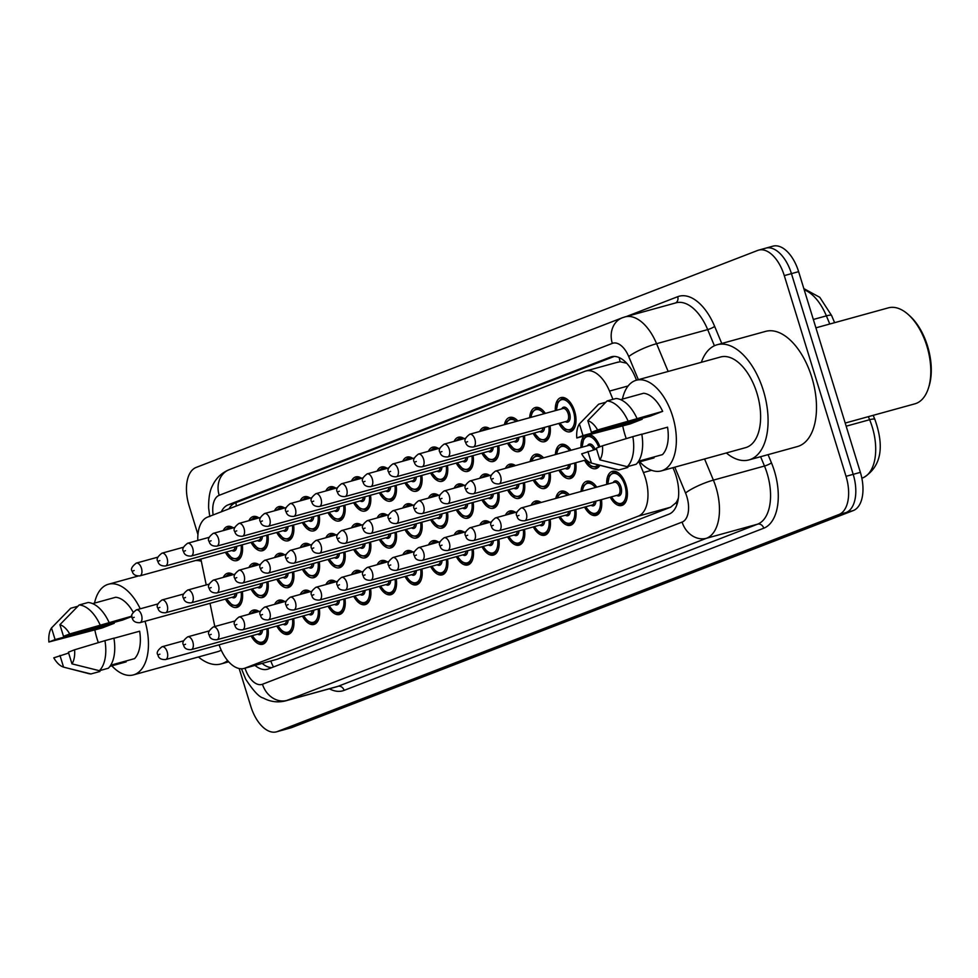 <?xml version="1.0" encoding="UTF-8"?>
<svg xmlns="http://www.w3.org/2000/svg" width="978" height="978" viewBox="0 0 978 978"><rect width="100%" height="100%" fill="white"/><g stroke="black" fill="none" stroke-linecap="round" stroke-linejoin="round"><path stroke-width="1.47" d="M377.129 471.139A17.702 9.584 74.6 0 1 381.396 466.995A17.702 9.584 74.6 0 1 387.202 468.352M325.833 490.956A17.702 9.584 74.6 0 1 330.099 486.812A17.702 9.584 74.6 0 1 335.894 488.181M300.173 500.87A17.702 9.584 74.6 0 1 304.451 496.726A17.702 9.584 74.6 0 1 310.246 498.095M274.525 510.785A17.702 9.584 74.6 0 1 278.803 506.641A17.702 9.584 74.6 0 1 284.598 507.998M248.877 520.687A17.702 9.584 74.6 0 1 253.155 516.555A17.702 9.584 74.6 0 1 258.95 517.912M351.481 481.042A17.702 9.584 74.6 0 1 355.748 476.897A17.702 9.584 74.6 0 1 361.542 478.266M402.777 461.225A17.702 9.584 74.6 0 1 407.056 457.081A17.702 9.584 74.6 0 1 412.85 458.437M428.425 451.31A17.702 9.584 74.6 0 1 432.704 447.166A17.702 9.584 74.6 0 1 438.499 448.535M454.073 441.396A17.702 9.584 74.6 0 1 458.352 437.252A17.702 9.584 74.6 0 1 464.147 438.621M479.721 431.481A17.702 9.584 74.6 0 1 484 427.337A17.702 9.584 74.6 0 1 489.795 428.706M504.391 424.684A17.702 9.584 74.6 0 1 509.648 417.435A17.702 9.584 74.6 0 1 517.875 420.968M529.673 417.704A17.702 9.584 74.6 0 1 535.296 407.52A17.702 9.584 74.6 0 1 545.357 413.388M555.321 410.638A17.702 9.584 74.6 0 1 560.944 397.606A17.702 9.584 74.6 0 1 574.624 411.2A17.702 9.584 74.6 0 1 570.357 431.738A17.702 9.584 74.6 0 1 558.841 423.437M223.228 530.602A17.702 9.584 74.6 0 1 227.507 526.457A17.702 9.584 74.6 0 1 233.302 527.827M402.814 508.01A17.702 9.584 74.6 0 1 407.092 503.866A17.702 9.584 74.6 0 1 412.887 505.235M377.166 517.924A17.702 9.584 74.6 0 1 381.444 513.78A17.702 9.584 74.6 0 1 387.239 515.149M325.87 537.741A17.702 9.584 74.6 0 1 330.148 533.597A17.702 9.584 74.6 0 1 335.943 534.966M300.222 547.656A17.702 9.584 74.6 0 1 304.5 543.511A17.702 9.584 74.6 0 1 310.295 544.88M274.573 557.57A17.702 9.584 74.6 0 1 278.852 553.426A17.702 9.584 74.6 0 1 284.647 554.795M248.925 567.484A17.702 9.584 74.6 0 1 253.204 563.34A17.702 9.584 74.6 0 1 258.999 564.697M351.518 527.839A17.702 9.584 74.6 0 1 355.796 523.695A17.702 9.584 74.6 0 1 361.591 525.052M428.462 498.095A17.702 9.584 74.6 0 1 432.741 493.951A17.702 9.584 74.6 0 1 438.535 495.32M454.122 488.181A17.702 9.584 74.6 0 1 458.389 484.037A17.702 9.584 74.6 0 1 464.183 485.406M479.77 478.279A17.702 9.584 74.6 0 1 484.037 474.134A17.702 9.584 74.6 0 1 489.844 475.491M505.418 468.364A17.702 9.584 74.6 0 1 509.697 464.22A17.702 9.584 74.6 0 1 515.492 465.589M530.088 461.555A17.702 9.584 74.6 0 1 535.345 454.305A17.702 9.584 74.6 0 1 543.572 457.838M555.357 454.587A17.702 9.584 74.6 0 1 560.993 444.391A17.702 9.584 74.6 0 1 571.042 450.259M581.005 447.508A17.702 9.584 74.6 0 1 583.732 436.42M590.626 434.843A17.702 9.584 74.6 0 1 599.893 446.787M223.277 577.399A17.702 9.584 74.6 0 1 227.556 573.255A17.702 9.584 74.6 0 1 233.351 574.612M428.511 544.88A17.702 9.584 74.6 0 1 432.789 540.736A17.702 9.584 74.6 0 1 438.584 542.105M402.863 554.795A17.702 9.584 74.6 0 1 407.141 550.651A17.702 9.584 74.6 0 1 412.936 552.02M351.567 574.624A17.702 9.584 74.6 0 1 355.845 570.48A17.702 9.584 74.6 0 1 361.64 571.849M325.918 584.538A17.702 9.584 74.6 0 1 330.197 580.394A17.702 9.584 74.6 0 1 335.992 581.751M300.27 594.441A17.702 9.584 74.6 0 1 304.549 590.296A17.702 9.584 74.6 0 1 310.344 591.666M274.622 604.355A17.702 9.584 74.6 0 1 278.889 600.211A17.702 9.584 74.6 0 1 284.696 601.58M377.215 564.709A17.702 9.584 74.6 0 1 381.493 560.565A17.702 9.584 74.6 0 1 387.288 561.934M454.159 534.978A17.702 9.584 74.6 0 1 458.437 530.834A17.702 9.584 74.6 0 1 464.232 532.191M479.807 525.064A17.702 9.584 74.6 0 1 484.086 520.919A17.702 9.584 74.6 0 1 489.88 522.289M505.455 515.149A17.702 9.584 74.6 0 1 509.734 511.005A17.702 9.584 74.6 0 1 515.528 512.374M531.103 505.235A17.702 9.584 74.6 0 1 535.382 501.091A17.702 9.584 74.6 0 1 541.176 502.46M555.773 498.438A17.702 9.584 74.6 0 1 561.03 491.188A17.702 9.584 74.6 0 1 569.269 494.709M581.054 491.457A17.702 9.584 74.6 0 1 586.678 481.274A17.702 9.584 74.6 0 1 596.739 487.142M606.702 484.391A17.702 9.584 74.6 0 1 612.326 471.359A17.702 9.584 74.6 0 1 626.018 484.954A17.702 9.584 74.6 0 1 621.751 505.492A17.702 9.584 74.6 0 1 610.235 497.191M248.974 614.27A17.702 9.584 74.6 0 1 253.241 610.125A17.702 9.584 74.6 0 1 259.036 611.494M678.402 497.949A33.191 17.983 74.6 0 1 675.969 502.79L676.263 502.68A11.064 5.99 -105.4 0 0 677.778 501.555M626.678 363.217L620.113 361.75L617.216 362.386M219.084 644.795A33.191 17.983 -105.4 0 0 244.133 668.414L277.385 659.184L670.627 507.215L675.969 502.79M244.133 668.414A33.191 17.983 -105.4 0 0 245.05 668.108L638.292 516.139A33.191 17.983 -105.4 0 0 643.426 472.545L639.05 462.019M200.869 559.061L206.224 584.93M210.013 603.34L214.805 626.531M612.949 399.342L609.514 391.09A33.191 17.983 -105.4 0 0 585.81 371.004A33.191 17.983 -105.4 0 0 584.881 371.31L207.47 517.154A33.191 17.983 -105.4 0 0 197.8 540.455M267.923 534.893A17.702 9.584 74.6 0 1 262.569 550.675A17.702 9.584 74.6 0 1 251.053 542.374M293.571 524.978A17.702 9.584 74.6 0 1 288.217 540.773A17.702 9.584 74.6 0 1 276.713 532.46M319.219 515.064A17.702 9.584 74.6 0 1 313.865 530.858A17.702 9.584 74.6 0 1 302.361 522.558M344.867 505.149A17.702 9.584 74.6 0 1 339.513 520.944A17.702 9.584 74.6 0 1 328.009 512.643M370.515 495.247A17.702 9.584 74.6 0 1 365.161 511.029A17.702 9.584 74.6 0 1 353.657 502.729M396.163 485.332A17.702 9.584 74.6 0 1 390.809 501.115A17.702 9.584 74.6 0 1 379.305 492.814M421.811 475.418A17.702 9.584 74.6 0 1 416.469 491.213A17.702 9.584 74.6 0 1 404.953 482.9M447.459 465.504A17.702 9.584 74.6 0 1 442.117 481.298A17.702 9.584 74.6 0 1 430.601 472.997M473.107 455.589A17.702 9.584 74.6 0 1 467.765 471.384A17.702 9.584 74.6 0 1 456.249 463.083M498.756 445.687A17.702 9.584 74.6 0 1 493.413 461.469A17.702 9.584 74.6 0 1 481.897 453.169M524.404 435.772A17.702 9.584 74.6 0 1 519.061 451.555A17.702 9.584 74.6 0 1 507.545 443.254M550.052 425.858A17.702 9.584 74.6 0 1 544.709 441.653A17.702 9.584 74.6 0 1 533.193 433.352M242.263 544.807A17.702 9.584 74.6 0 1 236.921 560.59A17.702 9.584 74.6 0 1 225.405 552.289M421.86 522.203A17.702 9.584 74.6 0 1 416.506 537.998A17.702 9.584 74.6 0 1 405.002 529.697M396.212 532.118A17.702 9.584 74.6 0 1 390.858 547.912A17.702 9.584 74.6 0 1 379.354 539.611M344.904 551.947A17.702 9.584 74.6 0 1 339.562 567.729A17.702 9.584 74.6 0 1 328.046 559.428M319.256 561.849A17.702 9.584 74.6 0 1 313.914 577.643A17.702 9.584 74.6 0 1 302.398 569.343M293.608 571.763A17.702 9.584 74.6 0 1 288.265 587.558A17.702 9.584 74.6 0 1 276.75 579.257M267.96 581.678A17.702 9.584 74.6 0 1 262.617 597.472A17.702 9.584 74.6 0 1 251.101 589.159M370.552 542.032A17.702 9.584 74.6 0 1 365.21 557.815A17.702 9.584 74.6 0 1 353.694 549.514M447.508 512.289A17.702 9.584 74.6 0 1 442.154 528.083A17.702 9.584 74.6 0 1 430.65 519.783M473.156 502.386A17.702 9.584 74.6 0 1 467.802 518.169A17.702 9.584 74.6 0 1 456.298 509.868M498.804 492.472A17.702 9.584 74.6 0 1 493.45 508.254A17.702 9.584 74.6 0 1 481.946 499.954M524.452 482.557A17.702 9.584 74.6 0 1 519.11 498.352A17.702 9.584 74.6 0 1 507.594 490.051M550.101 472.643A17.702 9.584 74.6 0 1 544.758 488.438A17.702 9.584 74.6 0 1 533.242 480.137M575.749 462.728A17.702 9.584 74.6 0 1 570.406 478.523A17.702 9.584 74.6 0 1 558.89 470.222M599.905 465.296A17.702 9.584 74.6 0 1 596.054 468.609A17.702 9.584 74.6 0 1 584.538 460.308M242.312 591.592A17.702 9.584 74.6 0 1 236.969 607.375A17.702 9.584 74.6 0 1 225.453 599.074M447.545 559.086A17.702 9.584 74.6 0 1 442.203 574.868A17.702 9.584 74.6 0 1 430.687 566.568M421.897 568.988A17.702 9.584 74.6 0 1 416.555 584.783A17.702 9.584 74.6 0 1 405.039 576.482M370.601 588.817A17.702 9.584 74.6 0 1 365.259 604.612A17.702 9.584 74.6 0 1 353.743 596.311M344.953 598.732A17.702 9.584 74.6 0 1 339.611 614.514A17.702 9.584 74.6 0 1 328.095 606.213M319.305 608.646A17.702 9.584 74.6 0 1 313.962 624.429A17.702 9.584 74.6 0 1 302.447 616.128M293.657 618.548A17.702 9.584 74.6 0 1 288.302 634.343A17.702 9.584 74.6 0 1 276.798 626.042M396.249 578.903A17.702 9.584 74.6 0 1 390.907 594.697A17.702 9.584 74.6 0 1 379.391 586.397M473.193 549.171A17.702 9.584 74.6 0 1 467.851 564.954A17.702 9.584 74.6 0 1 456.335 556.653M498.853 539.257A17.702 9.584 74.6 0 1 493.499 555.052A17.702 9.584 74.6 0 1 481.983 546.751M524.501 529.342A17.702 9.584 74.6 0 1 519.147 545.137A17.702 9.584 74.6 0 1 507.643 536.836M550.149 519.44A17.702 9.584 74.6 0 1 544.795 535.223A17.702 9.584 74.6 0 1 533.291 526.922M575.798 509.526A17.702 9.584 74.6 0 1 570.443 525.308A17.702 9.584 74.6 0 1 558.939 517.007M601.446 499.611A17.702 9.584 74.6 0 1 596.091 515.406A17.702 9.584 74.6 0 1 584.587 507.093M268.009 628.463A17.702 9.584 74.6 0 1 262.654 644.257A17.702 9.584 74.6 0 1 251.15 635.957M197.947 534.538L189.06 505.638A33.191 17.983 74.6 0 1 196.138 467.435L757.705 250.429A33.191 17.983 74.6 0 1 758.622 250.123A33.191 17.983 74.6 0 1 784.283 275.613L846.031 476.323L853.195 474.342A33.191 17.983 74.6 0 1 846.117 512.533L284.549 729.551A33.191 17.983 74.6 0 1 283.632 729.857A33.191 17.983 74.6 0 0 284.549 729.551L846.117 512.533A33.191 17.983 74.6 0 0 853.195 474.342L791.446 273.632L853.195 474.342L860.371 472.362A33.191 17.983 74.6 0 1 853.293 510.565L291.725 727.571A33.191 17.983 74.6 0 1 290.796 727.876L276.456 731.837A33.191 17.983 74.6 0 1 250.808 706.348L239.17 668.524M764.869 248.449A33.191 17.983 74.6 0 1 765.798 248.143A33.191 17.983 74.6 0 1 791.446 273.632A33.191 17.983 74.6 0 0 765.798 248.143L772.975 246.163A33.191 17.983 74.6 0 1 798.623 271.652L860.371 472.362M255.001 665.419A33.191 17.983 -105.4 0 0 267.532 669.233A33.191 17.983 -105.4 0 0 268.449 668.928L669.001 514.147A33.191 17.983 -105.4 0 0 674.135 470.54L672.95 467.692M271.86 667.619A33.191 17.983 74.6 0 1 262.177 663.439M846.031 476.323A33.191 17.983 74.6 0 1 838.941 514.514L277.385 731.532A33.191 17.983 74.6 0 1 276.456 731.837M636.519 380.185L635.138 376.872A33.191 17.983 -105.4 0 0 611.433 356.787A33.191 17.983 -105.4 0 0 610.504 357.092L228.155 504.844A33.191 17.983 -105.4 0 0 221.297 511.812M228.986 508.841A33.191 17.983 74.6 0 1 235.331 502.875L614.257 356.432M227.629 660.553A59.744 32.36 74.6 0 1 221.065 663.928A59.744 32.36 74.6 0 1 198.436 656.971M145.025 621.262A47.017 25.477 74.6 0 1 133.411 674.906A47.017 25.477 74.6 0 1 111.834 665.835M98.35 642.632A47.017 25.477 74.6 0 1 97.067 638.793A47.017 25.477 74.6 0 1 94.854 629.966M221.211 650.138A47.017 25.477 74.6 0 1 217.678 651.666L133.411 674.906M69.707 633.952L63.509 636.348L59.915 624.685A22.127 11.98 74.6 0 1 69.707 633.952L131.944 616.128M92.641 603.622L115.673 597.265A33.191 17.983 74.6 0 1 133.13 612.142M113.998 622.424L114.267 623.279L102.177 627.949L48.9 641.996A22.127 11.98 74.6 0 1 51.504 627.937L55.098 639.6L48.9 641.996M125.881 661.03L126.138 661.886L109.952 666.348M59.964 655.443L63.558 667.106A22.127 11.98 74.6 0 1 53.778 657.839L68.643 653.047M109.023 622.326A35.404 19.181 74.6 0 0 88.106 602.509L79.145 604.979A35.404 19.181 74.6 0 1 100.062 624.795M79.145 604.979L59.915 624.685M51.504 627.937L70.734 608.23L77.873 606.262M99.646 670.627L99.915 671.483L90.954 673.952A35.404 19.181 74.6 0 1 88.533 673.573L63.558 667.106M90.954 673.952L67.017 668.011M110.722 665.211L134.561 658.634A33.191 17.983 74.6 0 0 139.646 631.201L113.925 638.292M131.969 616.446L122.678 620.028L63.509 636.348M94.536 603.096A47.017 25.477 74.6 0 1 108.411 584.245A47.017 25.477 74.6 0 1 140.245 608.805M195.527 560.528A47.017 25.477 74.6 0 1 201.334 561.262M68.387 652.192L74.572 649.795A22.127 11.98 74.6 0 1 71.969 663.854L68.387 652.192M71.969 663.854L99.365 670.7L108.326 668.231A35.404 19.181 74.6 0 0 113.9 638.169L104.939 640.651A35.404 19.181 74.6 0 1 99.365 670.7M104.939 640.651L74.572 649.795M114.267 623.279L55.098 639.6M815.909 327.838L888.391 307.85A49.792 26.968 74.6 0 1 908.256 314.525L909.76 315.87A47.58 25.77 74.6 0 1 927.535 346.029A47.58 25.77 74.6 0 1 929.1 386.004L928.501 387.924A49.792 26.968 74.6 0 1 914.858 403.841L845.2 423.046M908.256 314.525A49.792 26.968 74.6 0 1 926.875 346.09A49.792 26.968 74.6 0 1 928.501 387.924M701.336 362.312A59.744 32.36 74.6 0 1 717.192 344.733A59.744 32.36 74.6 0 1 763.378 390.625A59.744 32.36 74.6 0 1 748.965 459.917A59.744 32.36 74.6 0 1 726.336 452.961M717.192 344.733L765.603 331.383A59.744 32.36 74.6 0 1 811.789 377.264A59.744 32.36 74.6 0 1 797.376 446.567L748.965 459.917M622.436 399.097A47.017 25.477 74.6 0 1 636.311 380.246A47.017 25.477 74.6 0 1 672.656 416.359A47.017 25.477 74.6 0 1 661.311 470.895A47.017 25.477 74.6 0 1 639.734 461.824M626.25 438.621A47.017 25.477 74.6 0 1 624.966 434.782A47.017 25.477 74.6 0 1 622.754 425.968M636.311 380.246L720.578 356.994A47.017 25.477 74.6 0 1 756.923 393.119A47.017 25.477 74.6 0 1 745.578 447.655L661.311 470.895M597.607 429.953L662.668 411.347L650.578 416.017L591.409 432.337L587.827 420.674A22.127 11.98 74.6 0 1 597.607 429.953L591.409 432.337M620.553 399.611L643.573 393.266A33.191 17.983 74.6 0 1 662.668 411.347M641.898 418.413L642.167 419.269L630.076 423.951L576.8 437.985A22.127 11.98 74.6 0 1 579.404 423.926L582.998 435.589L576.8 437.985M653.781 457.019L654.037 457.887L637.852 462.349M587.876 451.445L591.458 463.107A22.127 11.98 74.6 0 1 581.678 453.829L596.556 449.049M636.935 418.327A35.404 19.181 74.6 0 0 616.018 398.498L607.045 400.968A35.404 19.181 74.6 0 1 627.962 420.797M607.045 400.968L587.827 420.674M579.404 423.926L598.634 404.22L605.773 402.251M627.558 466.616L627.815 467.472L618.854 469.953A35.404 19.181 74.6 0 1 616.433 469.562L591.458 463.107M618.854 469.953L594.917 464M638.622 461.2L662.461 454.623A33.191 17.983 74.6 0 0 667.546 427.19L641.825 434.293M596.287 448.193L602.485 445.797A22.127 11.98 74.6 0 1 599.869 459.856L596.287 448.193M599.869 459.856L627.265 466.702L636.238 464.22A35.404 19.181 74.6 0 0 641.8 434.171L632.839 436.64A35.404 19.181 74.6 0 1 627.265 466.702M632.839 436.64L602.485 445.797M642.167 419.269L582.998 435.589M270.833 661.042A33.191 27.861 68.9 0 0 273.498 666.984M235.979 502.619A33.191 27.861 68.9 0 0 236.358 505.993M619.27 357.618A33.191 27.861 68.9 0 0 620.113 361.75M676.263 502.68A33.191 27.861 68.9 0 0 676.91 504.624M277.385 659.184L245.05 668.108M628.12 385.955L609.514 391.09M651.605 470.284L643.426 472.545M670.627 507.215L638.292 516.139M803.843 288.608L819.784 297.312L831.642 315.588A11.064 2.103 157.4 0 0 826.386 315.87A44.255 23.973 -105.4 0 0 804.197 289.769M873.171 415.332L874.882 419.44A11.064 2.103 157.4 0 0 869.625 419.721L868.354 416.665M829.784 324.011L826.386 315.87L813.329 319.476M874.882 419.44C884.784 447.374 880.995 466.763 863.525 477.606A11.064 9.291 -111.1 0 1 862.779 477.851A44.255 23.973 -105.4 0 0 869.625 419.721L846.166 426.188M863.525 477.606L861.838 478.12M853.293 510.565L838.941 514.514M291.725 727.571L277.385 731.532M798.623 271.652L784.283 275.613M245.001 668.17A22.127 11.98 -105.4 0 0 262.483 684.245L682.118 522.081A22.127 11.98 -105.4 0 0 686.837 496.616A22.127 11.98 -105.4 0 0 685.541 493.01L674.783 467.178M704.576 458.963L713.39 480.125A44.255 23.973 74.6 0 1 715.982 487.337A44.255 23.973 74.6 0 1 706.544 538.255L286.921 700.419A44.255 23.973 74.6 0 1 285.686 700.835L336.787 686.739A44.255 23.973 -105.4 0 0 338.021 686.324L757.644 524.159A44.255 23.973 -105.4 0 0 767.082 473.242A44.255 23.973 -105.4 0 0 764.49 466.029L760.603 456.714M768.06 454.66L771.446 462.814A49.792 26.968 74.6 0 1 763.757 528.206L344.122 690.37A5.538 4.645 68.9 0 0 338.021 686.324L286.921 700.419A22.127 18.57 -111.1 0 1 262.483 684.245M771.446 462.814A5.538 1.051 -22.6 0 1 764.49 466.029L713.39 480.125A22.127 4.218 157.4 0 0 685.541 493.01M344.122 690.37A49.792 26.968 74.6 0 1 329.354 688.781M626.519 316.481L677.705 296.701A49.792 26.968 74.6 0 1 714.649 326.383L721.764 343.474M682.118 522.081A22.127 18.57 -111.1 0 0 706.544 538.255L757.644 524.159A5.538 4.645 68.9 0 1 763.757 528.206M638.353 379.684L628.732 356.579A22.127 4.218 157.4 0 1 656.58 343.694L707.681 329.598A44.255 23.973 -105.4 0 0 676.079 302.813L624.979 316.909A44.255 23.973 74.6 0 1 656.58 343.694L668.145 371.457M714.417 345.76L707.681 329.598A5.538 1.051 -22.6 0 0 714.649 326.383M628.732 356.579A22.127 11.98 -105.4 0 0 612.314 343.388L219.194 495.308A22.127 11.98 -105.4 0 0 213.143 514.966M675.517 302.972A5.538 4.645 68.9 0 0 677.705 296.701M612.314 343.388A22.127 18.57 -111.1 0 1 622.265 317.801L229.145 469.721C221.59 472.839 216.04 478.156 212.47 485.699C209.818 490.479 208.534 497.924 208.632 508.047L209.781 516.567M219.194 495.308A22.127 18.57 -111.1 0 1 229.145 469.721M235.331 502.875L228.155 504.844M612.375 356.579L610.504 357.092M250.747 613.781L254.439 610.944A16.602 8.985 74.6 0 1 258.779 611.568M256.309 612.24A15.489 8.386 -105.4 0 0 251.701 613.512M262.483 629.991A7.751 4.193 74.6 0 1 257.63 634.16M165.588 659.551C161.089 659.759 158.546 658.243 157.971 654.991C156.211 652.913 157.58 650.162 162.055 646.751A6.638 3.594 74.6 0 1 167.189 651.849A6.638 3.594 74.6 0 1 165.588 659.551L258.815 633.842A6.638 3.594 -105.4 0 0 260.894 630.431M159.903 654.172L158.778 654.612L159.903 654.172M267.654 638.096A16.602 8.985 74.6 0 1 263.265 642.937L265.576 642.301M252.41 635.602A15.489 8.386 -105.4 0 0 262.813 641.849A15.489 8.386 -105.4 0 0 266.823 628.793M241.957 601.226A16.602 8.985 74.6 0 1 237.568 606.067L232.116 605.064L226.517 598.78M226.713 598.732A15.489 8.386 -105.4 0 0 237.116 604.966A15.489 8.386 -105.4 0 0 241.126 591.922M141.492 614.979A6.638 3.594 74.6 0 1 139.891 622.68C135.6 622.852 133.057 621.336 132.274 618.12C130.526 616.042 131.883 613.292 136.358 609.881A6.638 3.594 74.6 0 1 141.492 614.979M133.081 617.729L134.206 617.301L133.081 617.729M139.891 622.68L233.131 596.959A6.638 3.594 -105.4 0 0 235.209 593.548M231.065 573.426L228.742 574.074A16.602 8.985 74.6 0 1 233.082 574.685M236.786 593.108A7.751 4.193 74.6 0 1 231.945 597.289M230.625 575.37A15.489 8.386 -105.4 0 0 226.004 576.641M241.921 554.44A16.602 8.985 74.6 0 1 237.52 559.282L232.067 558.279L226.468 551.995M226.676 551.947A15.489 8.386 -105.4 0 0 237.079 558.181A15.489 8.386 -105.4 0 0 241.077 545.125M141.443 568.194A6.638 3.594 74.6 0 1 139.842 575.883C135.551 576.066 133.008 574.551 132.238 571.335C130.477 569.245 131.834 566.506 136.321 563.096A6.638 3.594 74.6 0 1 141.443 568.194M133.032 570.944L134.157 570.504L133.032 570.944M139.842 575.883L233.082 550.174A6.638 3.594 -105.4 0 0 235.16 546.763M231.016 526.641L228.693 527.276A16.602 8.985 74.6 0 1 233.033 527.9M236.749 546.323A7.751 4.193 74.6 0 1 231.896 550.504M230.576 528.585A15.489 8.386 -105.4 0 0 225.955 529.856M276.395 603.866L280.087 601.03A16.602 8.985 74.6 0 1 284.427 601.653M281.957 602.326A15.489 8.386 -105.4 0 0 277.349 603.609M288.131 620.076A7.751 4.193 74.6 0 1 283.278 624.257M191.236 649.636C186.737 649.857 184.194 648.328 183.619 645.089C181.859 642.998 183.228 640.26 187.703 636.837A6.638 3.594 74.6 0 1 192.837 641.947A6.638 3.594 74.6 0 1 191.236 649.636L284.476 623.927A6.638 3.594 -105.4 0 0 286.542 620.517M185.551 644.257L184.426 644.698L185.551 644.257M293.302 628.194A16.602 8.985 74.6 0 1 288.913 633.035L291.236 632.387M278.058 625.688A15.489 8.386 -105.4 0 0 288.461 631.935A15.489 8.386 -105.4 0 0 292.471 618.878M302.055 593.952L305.735 591.115A16.602 8.985 74.6 0 1 310.075 591.739M307.618 592.423A15.489 8.386 -105.4 0 0 302.997 593.695M313.779 610.162A7.751 4.193 74.6 0 1 308.938 614.343M216.884 639.734C212.385 639.942 209.842 638.426 209.268 635.174C207.507 633.096 208.876 630.345 213.351 626.935A6.638 3.594 74.6 0 1 218.485 632.032A6.638 3.594 74.6 0 1 216.884 639.734L310.124 614.013A6.638 3.594 -105.4 0 0 312.19 610.602M211.199 634.355L210.074 634.783L211.199 634.355M318.95 618.279A16.602 8.985 74.6 0 1 314.561 623.12L316.884 622.473M303.706 615.785A15.489 8.386 -105.4 0 0 314.109 622.02A15.489 8.386 -105.4 0 0 318.119 608.964M327.703 584.037L331.383 581.213A16.602 8.985 74.6 0 1 335.723 581.824M333.266 582.509A15.489 8.386 -105.4 0 0 328.645 583.78M339.427 600.247A7.751 4.193 74.6 0 1 334.586 604.428M242.532 629.82C238.033 630.028 235.502 628.512 234.916 625.26C233.155 623.182 234.524 620.431 238.999 617.02A6.638 3.594 74.6 0 1 244.133 622.118A6.638 3.594 74.6 0 1 242.532 629.82L335.772 604.098A6.638 3.594 -105.4 0 0 337.85 600.688M236.847 624.441L235.722 624.869L236.847 624.441M344.598 608.365A16.602 8.985 74.6 0 1 340.21 613.206L342.532 612.57M329.354 605.871A15.489 8.386 -105.4 0 0 339.757 612.106A15.489 8.386 -105.4 0 0 343.767 599.062M353.351 574.135L357.031 571.299A16.602 8.985 74.6 0 1 361.371 571.922M358.914 572.595A15.489 8.386 -105.4 0 0 354.293 573.866M365.075 590.345A7.751 4.193 74.6 0 1 360.234 594.514M268.18 619.905C263.681 620.113 261.15 618.597 260.564 615.345C258.815 613.267 260.172 610.516 264.647 607.106A6.638 3.594 74.6 0 1 269.781 612.204A6.638 3.594 74.6 0 1 268.18 619.905L361.42 594.184A6.638 3.594 -105.4 0 0 363.498 590.773M262.495 614.526L261.37 614.954L262.495 614.526M370.246 598.45A16.602 8.985 74.6 0 1 365.858 603.292L368.18 602.656M355.002 595.957A15.489 8.386 -105.4 0 0 365.405 602.203A15.489 8.386 -105.4 0 0 369.415 589.147M267.605 591.311A16.602 8.985 74.6 0 1 263.216 596.152L257.764 595.15L252.165 588.878M252.361 588.817A15.489 8.386 -105.4 0 0 262.764 595.064A15.489 8.386 -105.4 0 0 266.774 582.008M167.14 605.064A6.638 3.594 74.6 0 1 165.539 612.766C161.248 612.949 158.705 611.421 157.923 608.206C156.174 606.128 157.531 603.377 162.006 599.966A6.638 3.594 74.6 0 1 167.14 605.064M158.729 607.815L159.854 607.387L158.729 607.815M165.539 612.766L258.779 587.044A6.638 3.594 -105.4 0 0 260.857 583.634M256.713 563.511L254.39 564.159A16.602 8.985 74.6 0 1 258.73 564.771M262.434 583.206A7.751 4.193 74.6 0 1 257.593 587.375M256.273 565.455A15.489 8.386 -105.4 0 0 251.652 566.727M293.253 581.397A16.602 8.985 74.6 0 1 288.865 586.238L283.412 585.247L277.813 578.964M278.009 578.903A15.489 8.386 -105.4 0 0 288.412 585.15A15.489 8.386 -105.4 0 0 292.422 572.093M192.788 595.15A6.638 3.594 74.6 0 1 191.187 602.851C186.896 603.035 184.353 601.519 183.571 598.291C181.822 596.213 183.179 593.463 187.654 590.052A6.638 3.594 74.6 0 1 192.788 595.15M184.377 597.913L185.502 597.472L184.377 597.913M191.187 602.851L284.427 577.142A6.638 3.594 -105.4 0 0 286.505 573.731M282.361 553.609L280.038 554.245A16.602 8.985 74.6 0 1 284.378 554.868M288.082 573.291A7.751 4.193 74.6 0 1 283.241 577.46M281.921 555.541A15.489 8.386 -105.4 0 0 277.3 556.812M318.901 571.482A16.602 8.985 74.6 0 1 314.513 576.335L309.06 575.333L303.461 569.049M303.657 568.988A15.489 8.386 -105.4 0 0 314.06 575.235A15.489 8.386 -105.4 0 0 318.07 562.179M218.436 585.235A6.638 3.594 74.6 0 1 216.835 592.937C212.544 593.12 210.001 591.604 209.219 588.389C207.47 586.299 208.827 583.56 213.302 580.137A6.638 3.594 74.6 0 1 218.436 585.235M210.025 587.998L211.15 587.558L210.025 587.998M216.835 592.937L310.075 567.228A6.638 3.594 -105.4 0 0 312.153 563.817M308.009 543.695L305.686 544.33A16.602 8.985 74.6 0 1 310.026 544.954M313.742 563.377A7.751 4.193 74.6 0 1 308.889 567.558M307.569 545.626A15.489 8.386 -105.4 0 0 302.948 546.91M267.569 544.526A16.602 8.985 74.6 0 1 263.168 549.367L257.715 548.365L252.116 542.081M252.324 542.032A15.489 8.386 -105.4 0 0 262.727 548.267A15.489 8.386 -105.4 0 0 266.725 535.223M167.091 558.279A6.638 3.594 74.6 0 1 165.49 565.981C161.199 566.152 158.656 564.636 157.886 561.421C156.125 559.343 157.482 556.592 161.969 553.181A6.638 3.594 74.6 0 1 167.091 558.279M158.68 561.03L159.805 560.602L158.68 561.03M165.49 565.981L258.73 540.259A6.638 3.594 -105.4 0 0 260.808 536.849M256.664 516.726L254.341 517.374A16.602 8.985 74.6 0 1 258.681 517.985M262.397 536.409A7.751 4.193 74.6 0 1 257.544 540.589M256.224 518.67A15.489 8.386 -105.4 0 0 251.603 519.941M293.217 534.611A16.602 8.985 74.6 0 1 288.816 539.453L283.363 538.45L277.764 532.179M277.972 532.118A15.489 8.386 -105.4 0 0 288.376 538.352A15.489 8.386 -105.4 0 0 292.373 525.308M192.739 548.365A6.638 3.594 74.6 0 1 191.15 556.066C186.847 556.25 184.304 554.722 183.534 551.506C181.774 549.428 183.131 546.678 187.617 543.267A6.638 3.594 74.6 0 1 192.739 548.365M184.341 551.115L185.453 550.687L184.341 551.115M191.15 556.066L284.378 530.345A6.638 3.594 -105.4 0 0 286.456 526.934M282.312 506.812L280.001 507.46A16.602 8.985 74.6 0 1 284.341 508.071M288.045 526.506A7.751 4.193 74.6 0 1 283.192 530.675M281.872 508.756A15.489 8.386 -105.4 0 0 277.251 510.027M318.865 524.697A16.602 8.985 74.6 0 1 314.476 529.538L309.011 528.548L303.412 522.264M303.62 522.203A15.489 8.386 -105.4 0 0 314.024 528.45A15.489 8.386 -105.4 0 0 318.021 515.394M218.4 538.45A6.638 3.594 74.6 0 1 216.798 546.152C212.495 546.335 209.964 544.819 209.182 541.592C207.422 539.514 208.779 536.763 213.265 533.352A6.638 3.594 74.6 0 1 218.4 538.45M209.989 541.201L211.101 540.773L209.989 541.201M216.798 546.152L310.026 520.443A6.638 3.594 -105.4 0 0 312.104 517.032M307.96 496.91L305.649 497.545A16.602 8.985 74.6 0 1 309.989 498.169M313.694 516.592A7.751 4.193 74.6 0 1 308.84 520.761M307.52 498.841A15.489 8.386 -105.4 0 0 302.899 500.113M344.513 514.783A16.602 8.985 74.6 0 1 340.124 519.624L334.672 518.633L329.06 512.35M329.268 512.289A15.489 8.386 -105.4 0 0 339.672 518.536A15.489 8.386 -105.4 0 0 343.669 505.479M244.048 528.536A6.638 3.594 74.6 0 1 242.446 536.237C238.143 536.421 235.612 534.905 234.83 531.69C233.07 529.599 234.439 526.861 238.913 523.438A6.638 3.594 74.6 0 1 244.048 528.536M235.637 531.298L236.762 530.858L235.637 531.298M242.446 536.237L335.674 510.528A6.638 3.594 -105.4 0 0 337.752 507.117M333.62 486.995L331.297 487.631A16.602 8.985 74.6 0 1 335.637 488.254M339.342 506.677A7.751 4.193 74.6 0 1 334.488 510.858M333.168 488.927A15.489 8.386 -105.4 0 0 328.559 490.21M344.562 561.58A16.602 8.985 74.6 0 1 340.161 566.421L334.708 565.418L329.109 559.135M329.317 559.086A15.489 8.386 -105.4 0 0 339.721 565.321A15.489 8.386 -105.4 0 0 343.718 552.264M244.084 575.333A6.638 3.594 74.6 0 1 242.483 583.035C238.192 583.206 235.649 581.69 234.879 578.475C233.119 576.397 234.476 573.646 238.962 570.235A6.638 3.594 74.6 0 1 244.084 575.333M235.674 578.084L236.798 577.643L235.674 578.084M242.483 583.035L335.723 557.313A6.638 3.594 -105.4 0 0 337.801 553.903M333.657 533.78L331.334 534.416A16.602 8.985 74.6 0 1 335.674 535.039M339.39 553.462A7.751 4.193 74.6 0 1 334.537 557.643M333.217 535.724A15.489 8.386 -105.4 0 0 328.596 536.995M378.999 564.22L382.679 561.384A16.602 8.985 74.6 0 1 387.019 562.008M384.562 562.68A15.489 8.386 -105.4 0 0 379.941 563.951M390.723 580.431A7.751 4.193 74.6 0 1 385.882 584.599M293.828 609.991C289.329 610.211 286.798 608.683 286.212 605.443C284.464 603.353 285.82 600.602 290.295 597.191A6.638 3.594 74.6 0 1 295.429 602.289A6.638 3.594 74.6 0 1 293.828 609.991L387.068 584.282A6.638 3.594 -105.4 0 0 389.146 580.871M288.143 604.612L287.019 605.052L288.143 604.612M395.894 588.536A16.602 8.985 74.6 0 1 391.506 593.377L393.828 592.741M380.65 586.042A15.489 8.386 -105.4 0 0 391.053 592.289A15.489 8.386 -105.4 0 0 395.063 579.233M404.647 554.306L408.327 551.47A16.602 8.985 74.6 0 1 412.667 552.093M410.21 552.778A15.489 8.386 -105.4 0 0 405.589 554.049M416.371 570.516A7.751 4.193 74.6 0 1 411.53 574.697M319.476 600.076C314.977 600.296 312.447 598.768 311.86 595.529C310.112 593.438 311.469 590.7 315.943 587.277A6.638 3.594 74.6 0 1 321.077 592.387A6.638 3.594 74.6 0 1 319.476 600.076L412.716 574.367A6.638 3.594 -105.4 0 0 414.794 570.956M313.791 594.697L312.667 595.137L313.791 594.697M421.542 578.634A16.602 8.985 74.6 0 1 417.154 583.475L419.476 582.827M406.298 576.14A15.489 8.386 -105.4 0 0 416.701 582.375A15.489 8.386 -105.4 0 0 420.711 569.318M430.296 544.391L433.975 541.567A16.602 8.985 74.6 0 1 438.315 542.179M435.858 542.863A15.489 8.386 -105.4 0 0 431.237 544.135M442.032 560.602A7.751 4.193 74.6 0 1 437.178 564.783M345.124 590.174C340.625 590.382 338.095 588.866 337.52 585.614C335.76 583.536 337.117 580.785 341.603 577.375A6.638 3.594 74.6 0 1 346.725 582.472A6.638 3.594 74.6 0 1 345.124 590.174L438.364 564.453A6.638 3.594 -105.4 0 0 440.442 561.042M339.439 584.795L338.315 585.223L339.439 584.795M447.203 568.719A16.602 8.985 74.6 0 1 442.802 573.56L445.124 572.912M431.958 566.225A15.489 8.386 -105.4 0 0 442.362 572.46A15.489 8.386 -105.4 0 0 446.359 559.416M455.944 534.477L459.623 531.653A16.602 8.985 74.6 0 1 463.963 532.264M461.506 532.949A15.489 8.386 -105.4 0 0 456.885 534.22M467.68 550.7A7.751 4.193 74.6 0 1 462.826 554.868M370.772 580.26C366.285 580.467 363.743 578.952 363.168 575.7C361.408 573.621 362.765 570.871 367.251 567.46A6.638 3.594 74.6 0 1 372.373 572.558A6.638 3.594 74.6 0 1 370.772 580.26L464.012 554.538A6.638 3.594 -105.4 0 0 466.09 551.127M365.087 574.881L363.963 575.308L365.087 574.881M472.851 558.805A16.602 8.985 74.6 0 1 468.45 563.646L470.773 563.01M457.606 556.311A15.489 8.386 -105.4 0 0 468.01 562.546A15.489 8.386 -105.4 0 0 472.007 549.502M370.21 551.665A16.602 8.985 74.6 0 1 365.809 556.506L360.356 555.504L354.757 549.22M354.965 549.171A15.489 8.386 -105.4 0 0 365.369 555.406A15.489 8.386 -105.4 0 0 369.366 542.362M269.732 565.418A6.638 3.594 74.6 0 1 268.131 573.12C263.84 573.304 261.297 571.775 260.527 568.56C258.767 566.482 260.124 563.731 264.61 560.321A6.638 3.594 74.6 0 1 269.732 565.418M261.322 568.169L262.446 567.741L261.322 568.169M268.131 573.12L361.371 547.399A6.638 3.594 -105.4 0 0 363.449 543.988M359.305 523.866L356.982 524.514A16.602 8.985 74.6 0 1 361.322 525.125M365.038 543.548A7.751 4.193 74.6 0 1 360.185 547.729M358.865 525.809A15.489 8.386 -105.4 0 0 354.244 527.081M395.858 541.751A16.602 8.985 74.6 0 1 391.457 546.592L386.004 545.59L380.405 539.318M380.613 539.257A15.489 8.386 -105.4 0 0 391.017 545.504A15.489 8.386 -105.4 0 0 395.014 532.448M295.38 555.504A6.638 3.594 74.6 0 1 293.779 563.206C289.488 563.389 286.945 561.861 286.175 558.646C284.415 556.568 285.772 553.817 290.258 550.406A6.638 3.594 74.6 0 1 295.38 555.504M286.982 558.255L288.094 557.827L286.982 558.255M293.779 563.206L387.019 537.484A6.638 3.594 -105.4 0 0 389.097 534.074M384.953 513.963L382.642 514.599A16.602 8.985 74.6 0 1 386.982 515.223M390.687 533.646A7.751 4.193 74.6 0 1 385.833 537.814M384.513 515.895A15.489 8.386 -105.4 0 0 379.892 517.166M421.506 531.836A16.602 8.985 74.6 0 1 417.105 536.678L411.652 535.687L406.053 529.404M406.261 529.342A15.489 8.386 -105.4 0 0 416.665 535.589A15.489 8.386 -105.4 0 0 420.662 522.533M321.041 545.59A6.638 3.594 74.6 0 1 319.439 553.291C315.136 553.475 312.605 551.959 311.823 548.731C310.063 546.653 311.42 543.902 315.906 540.492A6.638 3.594 74.6 0 1 321.041 545.59M312.63 548.352L313.742 547.912L312.63 548.352M319.439 553.291L412.667 527.582A6.638 3.594 -105.4 0 0 414.745 524.171M410.601 504.049L408.291 504.685A16.602 8.985 74.6 0 1 412.63 505.308M416.335 523.731A7.751 4.193 74.6 0 1 411.481 527.9M410.161 505.981A15.489 8.386 -105.4 0 0 405.54 507.252M447.154 521.934A16.602 8.985 74.6 0 1 442.765 526.775L437.313 525.773L431.701 519.489M431.909 519.428A15.489 8.386 -105.4 0 0 442.313 525.675A15.489 8.386 -105.4 0 0 446.31 512.619M346.689 535.675A6.638 3.594 74.6 0 1 345.087 543.377C340.784 543.56 338.254 542.044 337.471 538.829C335.711 536.739 337.068 534 341.554 530.577A6.638 3.594 74.6 0 1 346.689 535.675M338.278 538.438L339.39 537.998L338.278 538.438M345.087 543.377L438.315 517.668A6.638 3.594 -105.4 0 0 440.393 514.257M436.249 494.134L433.939 494.77A16.602 8.985 74.6 0 1 438.278 495.394M441.983 513.817A7.751 4.193 74.6 0 1 437.129 517.998M435.809 496.066A15.489 8.386 -105.4 0 0 431.2 497.35M370.161 504.88A16.602 8.985 74.6 0 1 365.772 509.721L360.32 508.719L354.708 502.435M354.916 502.386A15.489 8.386 -105.4 0 0 365.32 508.621A15.489 8.386 -105.4 0 0 369.329 495.565M269.696 518.633A6.638 3.594 74.6 0 1 268.094 526.323C263.791 526.506 261.26 524.99 260.478 521.775C258.718 519.685 260.087 516.946 264.561 513.536A6.638 3.594 74.6 0 1 269.696 518.633M261.285 521.384L262.41 520.944L261.285 521.384M268.094 526.323L361.322 500.614A6.638 3.594 -105.4 0 0 363.4 497.203M359.268 477.081L356.946 477.716A16.602 8.985 74.6 0 1 361.285 478.34M364.99 496.763A7.751 4.193 74.6 0 1 360.136 500.944M358.816 479.024A15.489 8.386 -105.4 0 0 354.207 480.296M395.809 494.966A16.602 8.985 74.6 0 1 391.42 499.807L385.968 498.804L380.356 492.521M380.564 492.472A15.489 8.386 -105.4 0 0 390.968 498.707A15.489 8.386 -105.4 0 0 394.978 485.663M295.344 508.719A6.638 3.594 74.6 0 1 293.742 516.421C289.439 516.592 286.909 515.076 286.126 511.861C284.366 509.782 285.735 507.032 290.209 503.621A6.638 3.594 74.6 0 1 295.344 508.719M286.933 511.47L288.058 511.042L286.933 511.47M293.742 516.421L386.982 490.699A6.638 3.594 -105.4 0 0 389.048 487.288M384.916 467.166L382.594 467.814A16.602 8.985 74.6 0 1 386.933 468.425M390.638 486.848A7.751 4.193 74.6 0 1 385.784 491.029M384.464 469.11A15.489 8.386 -105.4 0 0 379.855 470.381M421.457 485.051A16.602 8.985 74.6 0 1 417.068 489.892L411.616 488.89L406.017 482.619M406.212 482.557A15.489 8.386 -105.4 0 0 416.616 488.804A15.489 8.386 -105.4 0 0 420.626 475.748M320.992 498.804A6.638 3.594 74.6 0 1 319.39 506.506C315.087 506.69 312.557 505.161 311.774 501.946C310.014 499.868 311.383 497.117 315.857 493.707A6.638 3.594 74.6 0 1 320.992 498.804M312.581 501.555L313.706 501.127L312.581 501.555M319.39 506.506L412.63 480.785A6.638 3.594 -105.4 0 0 414.696 477.374M410.564 457.252L408.242 457.9A16.602 8.985 74.6 0 1 412.582 458.511M416.286 476.946A7.751 4.193 74.6 0 1 411.445 481.115M410.124 459.195A15.489 8.386 -105.4 0 0 405.503 460.467M481.592 524.575L485.271 521.739A16.602 8.985 74.6 0 1 489.623 522.362M487.154 523.034A15.489 8.386 -105.4 0 0 482.533 524.306M493.328 540.785A7.751 4.193 74.6 0 1 488.474 544.954M396.42 570.345C391.933 570.553 389.391 569.037 388.816 565.785C387.056 563.707 388.413 560.956 392.899 557.546A6.638 3.594 74.6 0 1 398.022 562.643A6.638 3.594 74.6 0 1 396.42 570.345L489.66 544.624A6.638 3.594 -105.4 0 0 491.738 541.225M390.735 564.966L389.623 565.394L390.735 564.966M498.499 548.89A16.602 8.985 74.6 0 1 494.098 553.731L496.421 553.096M483.254 546.396A15.489 8.386 -105.4 0 0 493.658 552.643A15.489 8.386 -105.4 0 0 497.655 539.587M507.24 514.66L510.932 511.824A16.602 8.985 74.6 0 1 515.272 512.448M512.802 513.12A15.489 8.386 -105.4 0 0 508.181 514.404M518.976 530.871A7.751 4.193 74.6 0 1 514.122 535.039M422.08 560.431C417.582 560.651 415.039 559.123 414.464 555.883C412.704 553.793 414.061 551.042 418.547 547.631A6.638 3.594 74.6 0 1 423.682 552.729A6.638 3.594 74.6 0 1 422.08 560.431L515.308 534.721A6.638 3.594 -105.4 0 0 517.386 531.311M416.384 555.052L415.271 555.492L416.384 555.052M524.147 538.976A16.602 8.985 74.6 0 1 519.746 543.817L522.069 543.181M508.902 536.482A15.489 8.386 -105.4 0 0 519.306 542.729A15.489 8.386 -105.4 0 0 523.303 529.673M532.888 504.746L536.58 501.91A16.602 8.985 74.6 0 1 540.92 502.533M538.45 503.218A15.489 8.386 -105.4 0 0 533.841 504.489M544.624 520.956A7.751 4.193 74.6 0 1 539.77 525.137M447.728 550.516C443.23 550.736 440.687 549.22 440.112 545.968C438.352 543.878 439.709 541.14 444.195 537.729A6.638 3.594 74.6 0 1 449.33 542.827A6.638 3.594 74.6 0 1 447.728 550.516L540.956 524.807A6.638 3.594 -105.4 0 0 543.034 521.396M442.032 545.137L440.919 545.577L442.032 545.137M549.795 529.074A16.602 8.985 74.6 0 1 545.406 533.915L547.717 533.267M534.55 526.58A15.489 8.386 -105.4 0 0 544.954 532.814A15.489 8.386 -105.4 0 0 548.951 519.758M557.105 498.071L558.059 495.65L562.228 492.007A16.602 8.985 74.6 0 1 568.475 493.902M567.57 495.186A15.489 8.386 -105.4 0 0 557.472 497.961M570.272 511.042A7.751 4.193 74.6 0 1 565.418 515.223M473.376 540.614C468.878 540.822 466.335 539.306 465.76 536.054C464 533.976 465.369 531.225 469.843 527.814A6.638 3.594 74.6 0 1 474.978 532.912A6.638 3.594 74.6 0 1 473.376 540.614L566.604 514.893A6.638 3.594 -105.4 0 0 568.683 511.482M467.692 535.235L466.567 535.663L467.692 535.235M575.443 519.159A16.602 8.985 74.6 0 1 571.054 524L573.365 523.352M560.198 516.665A15.489 8.386 -105.4 0 0 570.602 522.9A15.489 8.386 -105.4 0 0 574.612 509.856M582.203 491.139L583.707 485.748L587.876 482.093A16.602 8.985 74.6 0 1 594.123 484M595.333 487.521A15.489 8.386 -105.4 0 0 582.46 491.078M595.92 501.139A7.751 4.193 74.6 0 1 591.067 505.308M499.024 530.699C494.526 530.907 491.983 529.391 491.408 526.14C489.648 524.061 491.017 521.311 495.491 517.9A6.638 3.594 74.6 0 1 500.626 522.998A6.638 3.594 74.6 0 1 499.024 530.699L592.252 504.978A6.638 3.594 -105.4 0 0 594.331 501.567M493.34 525.32L492.215 525.748L493.34 525.32M601.091 509.245A16.602 8.985 74.6 0 1 596.702 514.086L599.013 513.45M585.846 506.751A15.489 8.386 -105.4 0 0 596.25 512.985A15.489 8.386 -105.4 0 0 600.26 499.941M607.766 484.098L609.355 475.834L613.524 472.178A16.602 8.985 74.6 0 1 619.771 474.085M611.494 496.836A15.489 8.386 -105.4 0 0 623.023 502.35A15.489 8.386 -105.4 0 0 624.893 485.394A15.489 8.386 -105.4 0 0 614.563 473.34A15.489 8.386 -105.4 0 0 607.961 484.037M613.194 482.594A7.751 4.193 74.6 0 1 620.969 486.91A7.751 4.193 74.6 0 1 620.883 494.245A7.751 4.193 74.6 0 1 616.715 495.394M617.913 495.076A6.638 3.594 -105.4 0 0 619.514 487.374A6.638 3.594 -105.4 0 0 614.38 482.276L521.14 507.985A6.638 3.594 74.6 0 1 526.274 513.083A6.638 3.594 74.6 0 1 524.673 520.785L617.913 495.076M518.988 515.406L517.863 515.834L518.988 515.406M626.739 499.33A16.602 8.985 74.6 0 1 622.35 504.171L624.673 503.536M472.802 512.02A16.602 8.985 74.6 0 1 468.413 516.861L462.961 515.858L457.349 509.575M457.557 509.526A15.489 8.386 -105.4 0 0 467.961 515.761A15.489 8.386 -105.4 0 0 471.971 502.704M372.337 525.773A6.638 3.594 74.6 0 1 370.735 533.475C366.432 533.646 363.902 532.13 363.119 528.915C361.359 526.836 362.728 524.086 367.202 520.675A6.638 3.594 74.6 0 1 372.337 525.773M363.926 528.523L365.051 528.096L363.926 528.523M370.735 533.475L463.963 507.753A6.638 3.594 -105.4 0 0 466.041 504.342M461.909 484.22L459.587 484.856A16.602 8.985 74.6 0 1 463.927 485.479M467.631 503.902A7.751 4.193 74.6 0 1 462.777 508.083M461.457 486.164A15.489 8.386 -105.4 0 0 456.848 487.435M498.45 502.105A16.602 8.985 74.6 0 1 494.061 506.946L488.609 505.944L482.998 499.66M483.205 499.611A15.489 8.386 -105.4 0 0 493.609 505.846A15.489 8.386 -105.4 0 0 497.619 492.802M397.985 515.858A6.638 3.594 74.6 0 1 396.383 523.56C392.08 523.743 389.55 522.215 388.767 519C387.007 516.922 388.376 514.171 392.85 510.76A6.638 3.594 74.6 0 1 397.985 515.858M389.574 518.609L390.699 518.181L389.574 518.609M396.383 523.56L489.611 497.839A6.638 3.594 -105.4 0 0 491.689 494.428M487.557 474.306L485.235 474.953A16.602 8.985 74.6 0 1 489.575 475.565M493.279 493.988A7.751 4.193 74.6 0 1 488.425 498.169M487.105 476.249A15.489 8.386 -105.4 0 0 482.496 477.521M524.098 492.191A16.602 8.985 74.6 0 1 519.709 497.032L514.257 496.029L508.646 489.758M508.853 489.697A15.489 8.386 -105.4 0 0 519.257 495.944A15.489 8.386 -105.4 0 0 523.267 482.887M423.633 505.944A6.638 3.594 74.6 0 1 422.031 513.646C417.728 513.829 415.198 512.313 414.415 509.086C412.655 507.007 414.024 504.257 418.498 500.846A6.638 3.594 74.6 0 1 423.633 505.944M415.222 508.694L416.347 508.267L415.222 508.694M422.031 513.646L515.272 487.924A6.638 3.594 -105.4 0 0 517.338 484.513M513.206 464.403L510.883 465.039A16.602 8.985 74.6 0 1 515.223 465.662M518.927 484.086A7.751 4.193 74.6 0 1 514.086 488.254M512.765 466.335A15.489 8.386 -105.4 0 0 508.144 467.606M549.746 482.276A16.602 8.985 74.6 0 1 545.357 487.117L539.905 486.127L534.306 479.843M534.501 479.782A15.489 8.386 -105.4 0 0 544.905 486.029A15.489 8.386 -105.4 0 0 548.915 472.973M449.281 496.029A6.638 3.594 74.6 0 1 447.679 503.731C443.389 503.914 440.846 502.399 440.063 499.183C438.303 497.093 439.672 494.342 444.146 490.932A6.638 3.594 74.6 0 1 449.281 496.029M440.87 498.792L441.995 498.352L440.87 498.792M447.679 503.731L540.92 478.022A6.638 3.594 -105.4 0 0 542.998 474.611M538.854 454.489L536.531 455.125A16.602 8.985 74.6 0 1 542.79 457.032M544.575 474.171A7.751 4.193 74.6 0 1 539.734 478.34M541.873 458.303A15.489 8.386 -105.4 0 0 531.787 461.09M575.394 472.374A16.602 8.985 74.6 0 1 571.005 477.215L565.553 476.213L559.954 469.929M560.149 469.88A15.489 8.386 -105.4 0 0 570.553 476.115A15.489 8.386 -105.4 0 0 574.563 463.059M474.929 486.127A6.638 3.594 74.6 0 1 473.328 493.817C469.037 494 466.494 492.484 465.711 489.269C463.963 487.178 465.32 484.44 469.795 481.017A6.638 3.594 74.6 0 1 474.929 486.127M466.518 488.878L467.643 488.438L466.518 488.878M473.328 493.817L566.568 468.107A6.638 3.594 -105.4 0 0 568.646 464.697M564.502 444.574L562.179 445.21A16.602 8.985 74.6 0 1 568.438 447.117M570.223 464.257A7.751 4.193 74.6 0 1 565.382 468.438M569.648 450.65A15.489 8.386 -105.4 0 0 556.763 454.195M599.6 465.21A16.602 8.985 74.6 0 1 596.653 467.301L591.201 466.298L585.602 460.015M585.798 459.966A15.489 8.386 -105.4 0 0 597.998 464.794M587.497 445.724A7.751 4.193 74.6 0 1 595.076 449.452M593.597 449.856A6.638 3.594 -105.4 0 0 588.683 445.393L495.443 471.115A6.638 3.594 74.6 0 1 500.577 476.213A6.638 3.594 74.6 0 1 498.976 483.914C494.685 484.086 492.142 482.57 491.359 479.354C489.611 477.276 490.968 474.526 495.443 471.115M492.166 478.963L493.291 478.535L492.166 478.963M589.367 435.124A16.602 8.985 74.6 0 1 594.086 437.203M598.768 447.227A15.489 8.386 -105.4 0 0 588.487 436.445A15.489 8.386 -105.4 0 0 582.277 447.166M447.105 475.137A16.602 8.985 74.6 0 1 442.716 479.978L437.264 478.988L431.665 472.704M431.86 472.643A15.489 8.386 -105.4 0 0 442.264 478.89A15.489 8.386 -105.4 0 0 446.274 465.834M346.64 488.89A6.638 3.594 74.6 0 1 345.038 496.592C340.747 496.775 338.205 495.259 337.422 492.032C335.662 489.954 337.031 487.203 341.505 483.792A6.638 3.594 74.6 0 1 346.64 488.89M338.229 491.653L339.354 491.213L338.229 491.653M345.038 496.592L438.278 470.883A6.638 3.594 -105.4 0 0 440.357 467.472M436.212 447.349L433.89 447.985A16.602 8.985 74.6 0 1 438.23 448.609M441.934 467.032A7.751 4.193 74.6 0 1 437.093 471.2M435.772 449.281A15.489 8.386 -105.4 0 0 431.151 450.552M472.753 465.222A16.602 8.985 74.6 0 1 468.364 470.076L462.912 469.073L457.313 462.79M457.508 462.728A15.489 8.386 -105.4 0 0 467.912 468.975A15.489 8.386 -105.4 0 0 471.922 455.919M372.288 478.976A6.638 3.594 74.6 0 1 370.686 486.677C366.395 486.861 363.853 485.345 363.07 482.13C361.322 480.039 362.679 477.301 367.153 473.878A6.638 3.594 74.6 0 1 372.288 478.976M363.877 481.738L365.002 481.298L363.877 481.738M370.686 486.677L463.927 460.968A6.638 3.594 -105.4 0 0 466.005 457.557M461.861 437.435L459.538 438.071A16.602 8.985 74.6 0 1 463.878 438.694M467.582 457.117A7.751 4.193 74.6 0 1 462.741 461.298M461.42 439.366A15.489 8.386 -105.4 0 0 456.799 440.65M498.401 455.32A16.602 8.985 74.6 0 1 494.012 460.161L488.56 459.159L482.961 452.875M483.156 452.826A15.489 8.386 -105.4 0 0 493.56 459.061A15.489 8.386 -105.4 0 0 497.57 446.005M397.936 469.073A6.638 3.594 74.6 0 1 396.334 476.775C392.044 476.946 389.501 475.43 388.718 472.215C386.97 470.137 388.327 467.386 392.801 463.975A6.638 3.594 74.6 0 1 397.936 469.073M389.525 471.824L390.65 471.384L389.525 471.824M396.334 476.775L489.575 451.054A6.638 3.594 -105.4 0 0 491.653 447.643M487.509 427.52L485.186 428.156A16.602 8.985 74.6 0 1 489.526 428.78M493.23 447.203A7.751 4.193 74.6 0 1 488.389 451.384M487.068 429.464A15.489 8.386 -105.4 0 0 482.447 430.736M524.049 445.406A16.602 8.985 74.6 0 1 519.66 450.247L514.208 449.244L508.609 442.961M508.804 442.912A15.489 8.386 -105.4 0 0 519.208 449.146A15.489 8.386 -105.4 0 0 523.218 436.102M423.584 459.159A6.638 3.594 74.6 0 1 421.983 466.861C417.692 467.044 415.149 465.516 414.366 462.301C412.618 460.222 413.975 457.472 418.45 454.061A6.638 3.594 74.6 0 1 423.584 459.159M415.173 461.909L416.298 461.482L415.173 461.909M421.983 466.861L515.223 441.139A6.638 3.594 -105.4 0 0 517.301 437.728M513.157 417.606L510.834 418.254A16.602 8.985 74.6 0 1 517.093 420.149M518.878 437.288A7.751 4.193 74.6 0 1 514.037 441.469M516.176 421.432A15.489 8.386 -105.4 0 0 506.091 424.207M549.709 435.491A16.602 8.985 74.6 0 1 545.308 440.332L539.856 439.33L534.257 433.058M534.465 432.997A15.489 8.386 -105.4 0 0 544.868 439.244A15.489 8.386 -105.4 0 0 548.866 426.188M449.232 449.244A6.638 3.594 74.6 0 1 447.631 456.946C443.34 457.129 440.797 455.601 440.027 452.386C438.266 450.308 439.623 447.557 444.11 444.146A6.638 3.594 74.6 0 1 449.232 449.244M440.821 451.995L441.946 451.567L440.821 451.995M447.631 456.946L540.871 431.225A6.638 3.594 -105.4 0 0 542.949 427.814M538.805 407.692L536.482 408.339A16.602 8.985 74.6 0 1 542.741 410.247M544.538 427.386A7.751 4.193 74.6 0 1 539.685 431.555M543.951 413.767A15.489 8.386 -105.4 0 0 531.066 417.325M575.357 425.577A16.602 8.985 74.6 0 1 570.956 430.418L565.504 429.428L559.905 423.144M560.113 423.083A15.489 8.386 -105.4 0 0 571.629 428.596A15.489 8.386 -105.4 0 0 573.499 411.64A15.489 8.386 -105.4 0 0 563.169 399.586A15.489 8.386 -105.4 0 0 556.58 410.283M561.8 408.841A7.751 4.193 74.6 0 1 569.575 413.156A7.751 4.193 74.6 0 1 569.502 420.491A7.751 4.193 74.6 0 1 565.333 421.64M473.279 447.032L566.519 421.322A6.638 3.594 -105.4 0 0 568.12 413.621A6.638 3.594 -105.4 0 0 562.986 408.523L469.758 434.232A6.638 3.594 74.6 0 1 474.88 439.33A6.638 3.594 74.6 0 1 473.279 447.032C468.988 447.215 466.445 445.699 465.675 442.472C463.914 440.393 465.271 437.643 469.758 434.232M466.469 442.093L467.594 441.653L466.469 442.093M564.453 397.789L562.13 398.425A16.602 8.985 74.6 0 1 568.389 400.332M618.145 362.08L585.81 371.004M831.642 315.588L834.601 322.679M241.468 668.769L245.698 679.184C253.4 690.933 259.231 697.204 263.216 697.999C270.405 701.874 277.899 702.815 285.686 700.835M758.622 250.123L765.798 248.143M624.979 316.909L622.265 317.801M162.055 646.751L183.619 640.81M254.439 610.944L256.762 610.309M252.202 635.663L256.481 640.993L260.356 642.998L263.265 642.937M237.568 606.067L239.891 605.431M136.358 609.881L157.923 603.927M228.742 574.074L225.062 576.898M237.52 559.282L239.842 558.634M136.321 563.096L157.874 557.142M228.693 527.276L225.013 530.113M187.703 636.837L209.268 630.896M280.087 601.03L282.41 600.394M277.85 625.749L282.141 631.091L286.004 633.084L288.913 633.035M213.351 626.935L234.916 620.981M305.735 591.115L308.058 590.48M303.51 615.834L307.789 621.177L311.652 623.169L314.561 623.12M238.999 617.02L260.564 611.067M331.383 581.213L333.706 580.565M329.158 605.92L333.437 611.262L337.3 613.255L340.21 613.206M264.647 607.106L286.212 601.164M357.031 571.299L359.354 570.663M354.806 596.018L359.085 601.348L362.948 603.353L365.858 603.292M263.216 596.152L265.539 595.516M162.006 599.966L183.571 594.025M254.39 564.159L250.71 566.995M288.865 586.238L291.187 585.602M187.654 590.052L209.219 584.111M280.038 554.245L276.358 557.081M314.513 576.335L316.835 575.687M213.302 580.137L234.867 574.196M305.686 544.33L302.006 547.167M263.168 549.367L265.49 548.731M161.969 553.181L183.522 547.228M254.341 517.374L250.661 520.198M288.816 539.453L291.138 538.817M187.617 543.267L209.17 537.325M280.001 507.46L276.309 510.284M314.476 529.538L316.786 528.902M213.265 533.352L234.818 527.411M305.649 497.545L301.957 500.381M340.124 519.624L342.434 518.988M238.913 523.438L260.466 517.496M331.297 487.631L327.606 490.467M221.065 663.928L228.718 661.813M69.279 609.697L70.563 608.402M108.411 584.245L137.984 576.091M597.179 405.699L598.463 404.391M340.161 566.421L342.483 565.773M238.962 570.235L260.515 564.282M331.334 534.416L327.654 537.252M290.295 597.191L311.86 591.25M382.679 561.384L385.002 560.749M380.454 586.103L384.733 591.433L388.596 593.438L391.506 593.377M315.943 587.277L337.508 581.335M408.327 551.47L410.65 550.834M406.102 576.189L410.381 581.531L414.244 583.524L417.154 583.475M341.603 577.375L363.156 571.421M433.975 541.567L436.298 540.92M431.75 566.274L436.029 571.617L439.892 573.609L442.802 573.56M367.251 567.46L388.804 561.506M459.623 531.653L461.946 531.005M457.398 556.372L461.677 561.702L465.54 563.695L468.45 563.646M365.809 556.506L368.131 555.871M264.61 560.321L286.163 554.367M356.982 524.514L353.302 527.338M391.457 546.592L393.779 545.956M290.258 550.406L311.811 544.465M382.642 514.599L378.951 517.435M417.105 536.678L419.428 536.042M315.906 540.492L337.459 534.55M408.291 504.685L404.599 507.521M442.765 526.775L445.076 526.127M341.554 530.577L363.107 524.636M433.939 494.77L430.247 497.606M365.772 509.721L368.083 509.073M264.561 513.536L286.126 507.582M356.946 477.716L353.254 480.553M391.42 499.807L393.743 499.171M290.209 503.621L311.774 497.668M382.594 467.814L378.902 470.638M417.068 489.892L419.391 489.257M315.857 493.707L337.422 487.765M408.242 457.9L404.562 460.736M392.899 557.546L414.452 551.604M485.271 521.739L487.594 521.103M483.046 546.457L487.325 551.788L491.2 553.793L494.098 553.731M418.547 547.631L440.1 541.69M510.932 511.824L513.242 511.188M508.694 536.543L512.973 541.885L516.849 543.878L519.746 543.817M444.195 537.729L465.748 531.775M536.58 501.91L538.89 501.274M534.343 526.629L538.621 531.971L542.497 533.964L545.406 533.915M469.843 527.814L491.396 521.861M562.228 492.007L564.55 491.359M559.991 516.714L564.269 522.056L568.145 524.049L571.054 524M495.491 517.9L517.056 511.959M587.876 482.093L590.199 481.445M585.639 506.812L589.917 512.142L593.793 514.135L596.702 514.086M521.14 507.985C516.665 511.396 515.296 514.147 517.056 516.225C517.631 519.477 520.174 520.993 524.673 520.785M613.524 472.178L615.847 471.543M611.287 496.897L615.578 502.227L619.441 504.232L622.35 504.171M468.413 516.861L470.724 516.213M367.202 520.675L388.767 514.721M459.587 484.856L455.895 487.692M494.061 506.946L496.384 506.311M392.85 510.76L414.415 504.807M485.235 474.953L481.543 477.777M519.709 497.032L522.032 496.396M418.498 500.846L440.063 494.905M510.883 465.039L507.203 467.875M545.357 487.117L547.68 486.482M444.146 490.932L465.711 484.99M536.531 455.125L532.362 458.78L531.409 461.188M571.005 477.215L573.328 476.567M469.795 481.017L491.359 475.076M562.179 445.21L558.01 448.865L556.519 454.269M498.976 483.914L586.25 459.843M596.653 467.301L598.976 466.653M586.727 435.736L583.658 438.951L582.069 447.215M442.716 479.978L445.039 479.342M341.505 483.792L363.07 477.851M433.89 447.985L430.21 450.821M468.364 470.076L470.687 469.428M367.153 473.878L388.718 467.936M459.538 438.071L455.858 440.907M494.012 460.161L496.335 459.513M392.801 463.975L414.366 458.022M485.186 428.156L481.506 430.992M519.66 450.247L521.983 449.611M418.45 454.061L440.014 448.107M510.834 418.254L506.665 421.897L505.724 424.318M545.308 440.332L547.631 439.697M444.11 444.146L465.662 438.205M536.482 408.339L532.313 411.995L530.822 417.398M570.956 430.418L573.279 429.782M562.13 398.425L557.961 402.08L556.372 410.344"/></g></svg>
